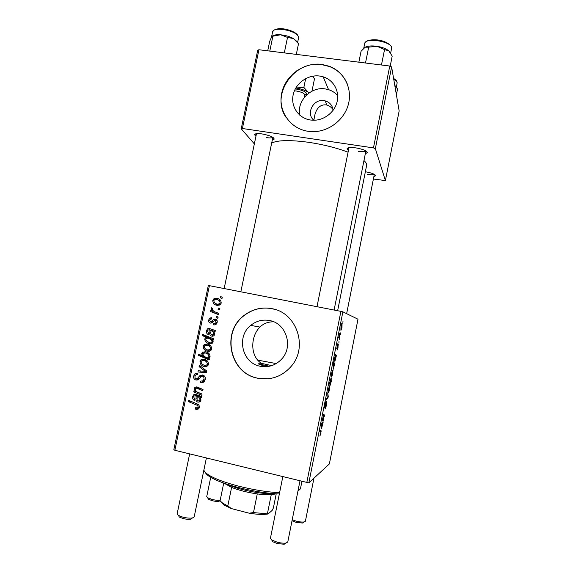 <?xml version="1.0" encoding="UTF-8"?>
<svg xmlns="http://www.w3.org/2000/svg" width="573" height="573" viewBox="0 0 573 573"><rect width="100%" height="100%" fill="white"/><g stroke="black" fill="none" stroke-linecap="round" stroke-linejoin="round"><path stroke-width="0.86" d="M299.779 115.187C296.535 101.306 310.738 86.487 325.084 88.887L328.573 89.66C332.19 90.813 335.226 92.797 337.69 95.612M333.085 110.345C332.505 105.439 329.855 102.281 325.12 100.848L323.96 100.626C313.367 98.656 305.624 113.633 313.825 120.237M332.999 109.507C331.208 107.158 329.217 105.69 327.033 105.095L325.879 104.859C320.508 104.522 316.862 107.774 314.928 114.6L313.846 120.237M319.555 76.03C307.765 74.426 295.46 83.307 293.132 94.996C290.633 106.664 298.719 118.403 310.552 120.015L312.794 120.223C323.709 120.724 334.596 112.494 337.096 101.765C339.703 91.05 333.45 79.933 323.201 76.825L319.555 76.03M321.775 64.384C303.855 62.013 285.247 75.514 281.701 93.22C277.891 110.897 290.081 128.767 308.081 131.289L313.925 131.64C329.783 131.289 344.953 119.048 348.585 103.512C352.316 87.998 343.936 71.847 329.561 66.346L321.775 64.384M347.832 85.377C344.531 76.46 338.478 70.207 329.661 66.611L321.883 64.649C294.085 59.943 270.327 94.989 286.02 117.343M267.541 366.57L264.06 366.111L258.094 363.805L262.14 363.719C249.864 357.094 250.229 336.501 259.941 327.068C263.58 323.48 268.171 321.732 273.736 321.818M260.171 366.24C242.064 363.11 236.097 336.645 250.73 325.392C256.296 320.909 262.563 319.283 269.525 320.522C286.128 323.136 293.663 346.479 281.715 359.02C275.728 365.338 268.544 367.744 260.171 366.24M271.788 308.646C261.739 306.87 252.593 309.069 244.356 315.236C221.071 331.724 229.415 373.202 257.556 378.194C270.886 380.594 282.145 376.583 291.342 366.168C308.439 346.708 296.463 312.443 271.788 308.646M275.069 309.47L271.946 308.689C261.904 306.913 252.765 309.112 244.528 315.279C221.271 331.753 229.608 373.195 257.728 378.18L268.408 378.767M348.42 150.463L347.002 148.873C347.453 147.526 350.454 147.204 356.005 147.906C363.261 149.238 367.014 150.857 367.272 152.74L365.33 153.686M255.93 136.317L254.548 134.748C254.87 133.595 257.377 133.323 262.076 133.932C269.704 135.393 273.751 137.119 274.195 139.117L272.325 139.955M365.352 171.764L365.674 171.814C372.02 172.989 375.322 174.314 375.594 175.789L373.89 176.52M337.633 310.731L366.613 165.447C366.892 164.021 366.011 162.395 363.962 160.562M348.076 152.167C336.616 147.877 323.716 144.632 309.377 142.412C290.518 139.826 277.955 140.041 271.681 143.049M296.248 89.023L295.31 88.915C301.455 89.796 305.223 91.343 306.612 93.549L305.015 95.125L306.591 94.137C306.369 91.967 302.916 90.262 296.248 89.023M294.415 90.828L296.234 90.992C301.584 91.967 304.464 93.342 304.886 95.118L304.435 97.295L304.886 95.118M173.841 449.669L208.314 285.512L209.41 285.669L174.865 450.278L173.841 449.669M338.084 347.188L337.053 350.153L338.091 345.426L336.702 348.857L337.92 343.442L336.981 347.668L338.328 344.158L337.934 347.152M336.437 355.353L334.868 361.549L335.534 356.005L334.474 360.761L334.775 357.316L335.663 354.522L336.437 355.353M332.748 370.144L332.748 374.011L331.638 377.106L331.624 373.181L332.748 370.144M320.959 433.303L319.87 436.082L320.873 432.106L319.619 431.218L319.884 429.908L321.188 430.925L320.765 433.26M330.564 383.745L330.521 385.099L329.131 383.416L329.396 382.112L329.876 382.735L331.151 378.108L331.244 381.554L330.564 383.745L329.153 383.437M327.742 392.813L328.257 396.473L327.949 398.027L326.366 399.703L326.624 398.414L327.935 397.139L327.742 392.813M326.818 401.308L326.596 404.946L325.213 409L326.667 402.661L324.676 408.048L324.862 404.774L326.166 400.942L324.92 406.766L326.818 401.308M342.983 321.202L342.898 322.843L342.983 321.202M306.763 482.753L340.899 311.368L342.876 311.827L357.989 319.197L329.368 463.937L308.833 482.903L174.865 450.278M342.876 311.827L308.833 482.903M329.647 385.758L329.661 389.525L328.537 392.698L328.501 388.874L329.647 385.758M323.136 422.237L321.517 428.704L322.133 423.383L321.045 428.26L321.31 425.016L322.241 421.986L323.136 422.237M323.136 419.329L323.638 419.708L323.38 420.997L322.291 420.188L323.724 414.422L324.554 415.096L324.297 416.385L323.473 415.719L323.136 419.329L322.492 419.185M334.768 363.74L333.178 369.327L333.45 361.713L334.768 363.74L333.465 363.468M342.052 323.373L341.988 327.548L340.928 330.399L340.978 326.159L342.009 323.365M340.67 332.849L340.591 334.46L340.67 332.849M339.531 337.304L339.624 339.323L338.729 337.576L339.524 333.687L339.531 337.304L338.808 337.16M338.98 341.358L338.901 342.948L338.98 341.358M218.134 317.041L217.876 318.287L216.293 317.693L216.558 316.418L218.134 317.041M219.882 308.661L219.624 309.9L218.041 309.313L218.306 308.045L219.882 308.661M213.708 324.877L213.665 323.573L215.441 323.351L216.121 322.219L215.183 320.321L214.281 320.515L212.175 322.764L210.506 323.086C209.03 322.628 208.429 321.603 208.687 319.992L209.854 318.029L211.802 317.686L211.688 318.96L210.37 319.182L209.711 320.264L210.585 321.804L211.279 321.818L213.708 319.376L215.348 319.061C216.895 319.627 217.489 320.765 217.153 322.492L216.007 324.483L214.159 324.948M213.328 340.068L212.218 339.603L213.077 342.002L212.354 343.163L209.209 343.585C206.538 343.134 205.034 341.615 204.704 339.037L205.449 337.834L206.488 337.368L202.319 335.628L202.584 334.374L213.593 338.801L213.328 340.068M205.256 379.512L204.074 381.826L200.593 382.384L200.715 381.102L203.05 380.823L203.931 379.133C204.232 377.714 203.759 376.755 202.52 376.26L201.051 376.654L198.688 379.312L196.023 380.049C194.111 379.448 193.337 378.101 193.703 376.003L194.849 373.897L197.749 373.224L197.85 374.563L195.808 374.914L195.028 376.339C194.756 377.557 195.149 378.373 196.217 378.782L197.334 378.538L200.027 375.487L202.67 374.978C204.769 375.687 205.628 377.199 205.256 379.512M208.429 364.292L207.49 365.946L204.482 366.541C201.567 366.018 200.07 364.313 200.013 361.427L200.973 359.794L204.095 359.271C206.896 359.801 208.343 361.477 208.429 364.292M202.068 394.045L201.796 395.313L193.781 391.932L194.046 390.657L195.386 391.223L194.39 388.265L194.956 387.233L196.797 386.875L203.014 389.482L202.749 390.757L196.56 388.157L195.35 388.902C195.479 390.757 196.475 391.946 198.337 392.469L202.068 394.045M196.36 409.394L195.343 409.043L195.457 407.74L197.728 407.804L198.086 407.109C198.057 405.956 197.456 405.233 196.274 404.953L188.488 401.637L188.753 400.362L196.818 403.793C198.645 404.373 199.511 405.612 199.411 407.503L198.702 408.929L196.36 409.394L198.559 408.957L197.549 408.606L195.343 409.043M340.899 311.368L209.41 285.669M201.273 397.834L200.206 397.719L200.872 400.498L200.249 401.68L198 402.189C196.245 401.537 195.594 400.212 196.045 398.221L196.195 396.022L194.183 395.886L193.667 396.931L194.877 399.324L194.469 400.548C192.951 399.675 192.349 398.357 192.65 396.58L193.552 394.818L195.407 394.31L201.546 396.53L201.273 397.834M209.424 358.784L209.195 359.887L198.179 355.375L198.444 354.114L202.276 355.704L201.689 353.426L202.455 352.18L205.549 351.758C208.243 352.23 209.754 353.785 210.069 356.427L209.396 357.602L207.97 358.168L209.424 358.784M206.853 371.111L206.531 372.643L197.95 371.999L198.215 370.745L205.442 371.419L199.075 366.648L199.354 365.302L206.853 371.111M211.623 348.978L210.628 350.683L207.684 351.235C204.762 350.726 203.272 349.036 203.207 346.156L204.232 344.48L207.29 343.993C210.09 344.509 211.537 346.178 211.623 348.978M215.054 331.81L213.987 331.724L214.66 334.446L213.851 335.778L211.788 336.165C210.04 335.549 209.389 334.26 209.833 332.283L209.976 330.112L208.085 329.919L207.455 331.051L208.665 333.4L208.257 334.611C206.746 333.78 206.137 332.483 206.438 330.728L207.555 328.802L209.188 328.444L215.319 330.528L215.054 331.81M221.199 303.103L219.968 304.972L217.26 305.388C214.345 304.915 212.855 303.26 212.791 300.41L214.044 298.569L216.866 298.218C219.66 298.698 221.106 300.331 221.199 303.103M218.886 313.445L218.621 314.706L210.613 311.547L210.871 310.294L212.526 310.96L211.079 308.568L211.559 307.787L212.748 308.546L212.354 309.112C212.834 310.702 213.944 311.712 215.684 312.142L218.886 313.445M222.274 297.194L222.016 298.433L220.433 297.853L220.698 296.585L222.274 297.194M389.762 66.031L391.617 66.912L375.358 148.643L373.46 147.898L389.762 66.031L258.932 49.736L242.4 128.502L241.226 128.775L254.348 143.902M241.226 128.775L257.721 50.216L258.932 49.736M375.358 148.643L385.393 180.574L373.395 179.027M385.393 180.574L399.159 110.947L391.617 66.912M373.46 147.898L242.4 128.502M358.397 151.365C362.415 151.909 364.894 151.745 365.832 150.878M266.624 137.635C269.933 138.093 271.989 137.978 272.798 137.298M367.601 174.378C370.975 174.865 373.166 174.822 374.183 174.256M197.549 408.606L197.606 407.912M198.566 407.647L197.685 407.847M198.623 407.661L199.368 407.675M199.483 406.844L198.086 407.109M197.671 404.216L190.745 401.265L188.488 401.637M201.331 397.547L200.206 397.719M200.07 401.831L198 402.189M200.113 401.795L198.745 400.971M198.437 396.287L198.387 395.699L196.195 396.022M198.387 395.699L197.441 395.306L195.243 395.621M197.441 395.306L196.568 395.427M193.824 396.409L192.65 396.58M195.071 395.592L195.859 394.432M200.271 400.513L200.851 400.613M201.374 397.354L199.375 396.151L197.191 396.473L197.155 398.106C196.797 399.46 197.162 400.398 198.258 400.928L199.511 400.642L199.913 399.861C199.848 398.099 198.938 396.967 197.191 396.473M200.93 399.696L199.913 399.861M202.033 394.195L195.995 391.645L193.781 391.932M195.995 391.645L196.102 391.137L195.386 391.223M194.956 387.233L197.162 386.983L196.603 388.014L194.39 388.265M202.978 389.661L198.752 387.907L196.56 388.157M198.752 387.907L197.964 388M209.353 359.106L200.349 355.418L198.179 355.375M200.349 355.418L200.45 354.945M203.279 355.726L202.276 355.704M202.928 353.462L201.689 353.426M204.024 352.918L205.592 351.765M209.174 353.749L205.893 353.025M208.579 357.409L209.503 357.509M204.64 356.693L206.481 357.387L208.536 357.086L209.009 356.306C208.565 354.436 207.333 353.333 205.306 353.011L203.121 353.276L202.641 354.057L204.64 356.693M207.412 353.068L205.306 353.011M210.09 356.32L209.009 356.306M203.315 364.829L206.574 366.476L204.482 366.541M201.13 361.42L200.013 361.427M202.556 360.431L204.117 359.271M207.426 361.062L204.282 360.517M206.731 365.216L208.042 365.295M201.037 361.706C201.302 363.733 202.498 364.922 204.618 365.266L206.889 364.915L207.39 364.056C207.075 362.072 205.886 360.89 203.83 360.517L201.546 360.854L201.037 361.706M205.951 360.51L203.83 360.517M208.472 364.034L207.39 364.056M206.588 372.378L197.95 371.999M200.127 371.898L200.328 370.917M206.803 371.354L205.442 371.419M201.023 366.591L199.075 366.648M203.351 382.291L200.593 382.384M202.742 382.184L202.849 381.124M203.558 381.059L202.47 381.16M205.335 379.018L203.931 379.133M204.561 376.117L202.52 376.26M204.532 376.089L203.687 376.182M197.771 379.906L196.023 380.049M197.979 379.806L196.453 378.817M195.149 375.909L193.703 376.003M196.381 374.577L197.907 373.267M198.408 378.617L197.334 378.538M200.944 376.748L202.735 375M209.274 351.299L207.684 351.235M209.489 351.249L206.187 349.372M204.296 346.221L203.207 346.156M205.822 345.147L207.598 344.065M210.893 346.078L207.841 345.29M209.897 350.053L211.136 350.139M204.239 346.429C204.504 348.448 205.7 349.63 207.813 349.96L210.04 349.645L210.585 348.749C210.27 346.772 209.081 345.598 207.025 345.233L204.79 345.54L204.239 346.429M209.116 345.369L207.025 345.233M211.659 348.799L210.585 348.749M213.407 339.71L212.218 339.603M210.986 343.714L209.209 343.585M211.108 343.693L207.519 341.594M205.764 339.13L204.704 339.037M207.519 338.056L208.579 337.569L206.488 337.368M208.579 337.569L204.446 335.85L202.319 335.628M204.446 335.85L204.59 335.176M213.228 339.689L209.417 338.249M211.63 342.518L212.87 342.575M205.757 339.18C206.165 340.921 207.326 341.952 209.224 342.282L211.724 342.045L212.125 341.372L211.401 339.71L208.214 338.142L206.237 338.428L205.757 339.18M210.291 338.335L208.214 338.142M212.375 339.796L211.401 339.71M212.977 342.145L213.12 341.465L212.125 341.372M212.97 342.368L211.401 342.246M212.497 336.236L211.788 336.165M213.149 336.143L211.989 334.904M212.074 330.685L209.976 330.112M212.039 330.385L209.023 329.74M207.505 330.857L206.438 330.728M209.016 329.733L210.227 328.766M213.321 334.725L214.381 335.176M214.861 331.81L213.02 330.807L210.971 330.542L210.943 332.154C210.585 333.493 210.95 334.417 212.046 334.919L213.185 334.711L213.7 333.837C213.629 332.096 212.719 331.001 210.971 330.542M214.717 333.952L213.7 333.837M214.273 324.955L213.557 324.848M215.627 324.719L215.699 323.903L216.515 323.981M217.167 322.398L216.121 322.219M217.11 320.658L215.183 320.321M211.645 323.029L210.792 321.84M209.732 320.178L208.687 319.992M211.373 318.925L211.724 318.552M211.824 321.424L212.246 321.983M212.862 322.083L211.279 321.818M215.111 320.314L215.734 319.741L213.708 319.376M215.734 319.741L216.272 319.476M217.883 305.473L215.076 303.146M221.185 303.153L220.161 302.888C219.839 300.932 218.657 299.794 216.601 299.457L214.524 299.672L213.815 300.675L212.791 300.41M215.727 299.364L218.385 298.691M217.969 298.519L216.866 298.218M220.963 301.083L218.6 299.994M218.771 304.471L220.311 304.714M213.815 300.675C214.08 302.666 215.276 303.819 217.396 304.127L219.473 303.891L220.161 302.888M219.387 304.621L217.396 304.127M219.674 309.685L218.041 309.313M218.693 314.355L210.613 311.547M212.662 311.977L212.862 311.032M213.822 311.232L212.526 310.96M212.447 308.876L211.079 308.568M217.933 318.001L216.293 317.693M222.045 298.304L220.433 297.853M326.223 402.497L326.581 402.575M327.799 396.373L328.257 396.473M327.169 397.855L327.949 398.027M328.658 388.888L328.773 391.423L329.633 387.348L329.389 387.033L328.501 388.852M328.988 386.947L329.389 387.033M329.353 383.681L330.743 383.982M329.296 382.606L329.876 382.735M330.17 383.122L331.065 381.69L330.9 379.383L330.17 383.122L329.231 382.922M330.478 379.29L330.9 379.383M319.798 430.33L321.016 430.61M322.126 423.383L322.871 423.554M322.277 425.897L322.262 423.511L321.689 427.358L322.277 425.897M322.441 419.436L323.638 419.708M323.451 414.845L324.554 415.096M331.774 373.216L331.874 375.838L332.72 371.734L332.498 371.419L331.624 373.181M332.082 371.325L332.498 371.419M333.257 365.767L333.393 368.052L334.159 364.586L333.887 364.227L333.106 365.739M332.82 367.93L333.357 368.045M334.804 360.216L335.599 358.899L335.778 356.585L336.179 356.657M335.277 355.289L336.244 355.489M335.778 356.585L335.119 360.281M340.964 326.23L341.164 329.131L341.988 327.548M340.613 329.024L341.164 329.131M341.845 327.491L341.802 324.633L341.114 326.259M341.372 324.547L341.766 324.626M338.865 337.841L339.875 338.049M279.33 493.998C267.262 493.439 254.018 491.383 239.593 487.824C226.407 484.421 216.658 480.847 210.348 477.094C207.483 475.339 205.8 473.764 205.299 472.353M203.895 469.996C204.167 471.536 205.936 473.305 209.209 475.304C215.727 479.164 225.819 482.853 239.493 486.377C253.925 489.936 267.29 492.057 279.581 492.737M297.924 491.19L300.438 488.826L301.885 481.556M269.417 366.247L258.094 363.805M276.229 363.576L257.807 360.145M261.632 363.404L271.731 365.624M390.184 66.232L392.197 56.111L388.809 50.832C386.138 48.691 382.212 47.187 377.02 46.306L384.54 49.593L388.809 50.832L389.869 51.95M381.46 65L384.54 49.593M368.69 47.151L377.02 46.306C371.827 45.589 367.909 45.883 365.252 47.201L368.69 47.151L365.495 63.009M358.863 62.185L361.062 51.291L365.001 47.344M389.067 51.069L389.819 51.892M296.305 54.392L298.519 43.691L293.469 38.577C289.737 36.536 285.454 35.268 280.605 34.788L287.517 37.417L293.469 38.577M284.301 52.895L287.517 37.417M269.783 51.09L272.898 36.185L280.605 34.788C276.816 34.516 274.109 34.903 272.476 35.97M267.713 50.832L269.725 41.213L271.709 36.744L272.898 36.185M293.684 38.706L296.979 41.543M396.401 94.824L397.562 88.965L394.797 85.484M395.914 86.645L394.79 85.406M308.94 93.048L303.855 87.425L305.674 78.58M309.57 92.604L307.429 91.795C304.736 90.126 301.154 88.901 296.692 88.12L295.84 87.948M292.488 74.54L292.588 74.075M286.128 82.483L286.278 81.76M311.956 91.207L314.47 78.916L312.729 76.18M303.855 87.425L295.818 87.991M296.85 70.644L297.423 70.601M304.614 96.45L305.18 96.422M297.237 70.379L297.702 70.415M285.691 543.225L284.208 544.243L277.246 543.562L272.841 541.764L271.874 540.217M282.783 476.851L270.427 538.255L271.709 539.959L277.225 542.194C280.727 543.082 283.635 543.369 285.934 543.061L287.768 542.029L299.944 481.076M303.561 522.354L302.544 523.034L296.227 522.397L292.022 520.735M292.216 519.754L296.248 521.144C299.557 521.96 302.193 522.225 304.156 521.946L305.402 521.237L313.954 478.169M192.113 518.2L190.745 519.159C188.667 519.489 186.089 519.274 183.002 518.508L179.435 517.097L178.547 515.721M189.649 453.916L177.143 513.852L178.318 515.371L182.787 517.125C186.655 518.085 189.878 518.357 192.464 517.949L194.161 516.961L206.373 458.035M219.982 500.644L219.036 501.296C217.303 501.576 215.004 501.368 212.139 500.673L208.572 499.284L207.956 498.324M210.721 477.316L206.731 496.605L207.541 497.679L212.003 499.412C215.262 500.208 217.991 500.494 220.19 500.272M276.2 493.833L271.244 494.721C267.491 494.936 262.835 494.671 257.27 493.912C247.507 492.494 238.948 490.323 231.599 487.422L224.258 483.268M227.71 484.429C237.752 489.55 261.324 494.349 272.562 493.554M223.728 483.082L220.068 500.874L222.897 503.345L227.818 505.887L231.349 508.573L224 505.071L220.877 501.798M271.244 494.721L267.534 513.107L267.92 514.01C263.365 514.74 257.134 514.468 249.226 513.207L231.349 508.573M276.222 493.84L273.371 507.986L272.182 510.371L268.114 513.974M231.599 487.422L227.818 505.887M249.226 513.207L253.495 512.527C259.075 513.243 263.752 513.437 267.534 513.107M257.27 493.912L253.495 512.527M198.258 404.595L196.274 404.953M197.162 398.042L196.045 398.221M199.855 388.308L197.678 388.566M205.428 370.008L203.594 370.079M201.144 376.497L198.974 376.647M210.914 332.412L209.833 332.283M213.6 321.181L212.232 320.952M329.196 383.101L330.299 383.337M322.069 422.229L322.706 422.38M335.341 355.095L336.057 355.246M390.657 53.088L391.617 48.175C392.727 41.657 365.216 36.944 364.707 43.541L363.748 48.297M298.118 35.984L298.554 37.99L298.103 36.099C294.995 30.09 272.934 26.516 272.598 31.938L271.523 37.052M393.601 78.465C395.334 79.468 396.358 80.349 396.666 81.108L397.153 82.884L397.053 81.968L393.701 79.081M305.151 66.64L304.678 66.511M250.73 325.392L259.941 327.068M348.685 147.748L347.002 148.873M256.11 133.753L254.548 134.748M221.114 303.131L220.977 303.783M217.095 322.384L216.909 323.287M214.682 333.952L214.495 334.854M211.587 348.792L211.408 349.666M210.019 356.32L209.876 356.993M208.407 364.034L208.228 364.886M281.071 97.761L281.379 96.285L281.071 97.761M282.546 90.663L282.933 88.772L282.546 90.663M304.865 95.225L306.591 94.137M374.792 174.615L375.594 175.789M273.178 137.549L274.195 139.117M366.14 151.071L367.272 152.74M328.573 89.66L323.201 76.825M327.033 105.095L325.12 100.848M197.728 407.804L199.418 407.475M193.552 394.818L195.773 394.51M199.511 400.642L200.887 400.405M202.455 352.18L204.582 352.252M208.536 357.086L209.818 357.101M200.973 359.794L203.114 359.801M206.889 364.915L208.25 364.886M203.05 380.823L204.89 380.658M194.849 373.897L197.048 373.775M200.027 375.487L202.183 375.351M204.232 344.48L206.344 344.617M210.04 349.645L211.387 349.702M205.449 337.834L207.548 338.027M211.724 342.045L213.041 342.153M207.555 328.802L209.632 329.081M213.185 334.711L214.538 334.861M215.441 323.351L216.78 323.573M209.854 318.029L211.738 318.373M211.494 321.718L212.963 321.962M214.044 298.569L216.064 299.113M219.473 303.891L220.748 304.213M329.933 386.087L329.403 385.973M331.445 378.474L330.872 378.345M330.12 382.936L329.267 382.75M321.188 430.925L319.748 430.588M333.02 370.487L332.483 370.373M342.274 323.745L341.723 323.638M339.374 336.845L338.894 336.745M210.348 477.094L209.209 475.304M364.707 43.541C365.108 42.037 366.964 39.114 377.836 39.952C388.537 41.399 392.312 47.251 391.474 47.251M298.554 37.99L297.631 42.452M272.598 31.938C274.095 30.168 271.824 30.505 278.277 28.722C284.745 28.034 295.038 31.307 297.602 35.111M397.153 82.884L396.308 87.132M305.631 66.16L306.097 66.303M313.331 76.087L313.187 76.796M284.208 544.243L285.934 543.061M365.889 150.914L334.102 310.043M348.978 147.691L316.998 306.698M272.841 541.764L271.709 539.959M302.544 523.034L304.156 521.946M346.644 313.66L374.327 174.335M179.435 517.097L178.318 515.371M224.158 288.548L256.475 133.695M240.839 291.807L272.863 137.341M190.745 519.159L192.464 517.949M208.572 499.284L207.541 497.679M219.036 501.296L220.132 500.537M273.729 494.456L274.775 493.74M226.292 484.808L225.612 483.734M224 505.071L222.897 503.345"/></g></svg>
